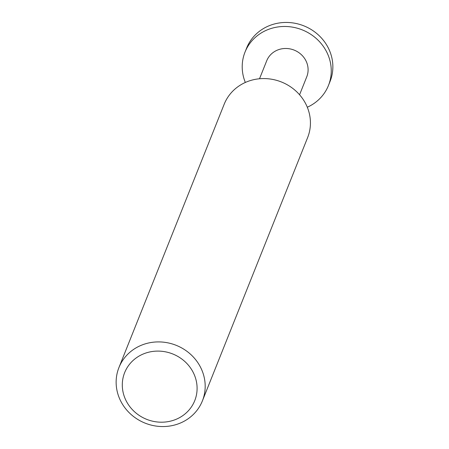 <?xml version="1.0" encoding="UTF-8"?>
<svg xmlns="http://www.w3.org/2000/svg" width="449" height="449" viewBox="0 0 449 449"><rect width="100%" height="100%" fill="white"/><g stroke="black" fill="none" stroke-linecap="round" stroke-linejoin="round"><path stroke-width="0.67" d="M245.334 82.459A44.934 41.892 21.8 0 1 245.008 52.118A44.934 41.892 21.8 0 1 283.847 26.474A44.934 41.892 21.8 0 1 326.092 50.838A44.934 41.892 21.8 0 1 328.455 85.467A44.934 41.892 21.8 0 1 307.301 107.227M328.455 85.467L330.06 81.443A44.934 41.892 -158.2 0 0 327.703 46.814A44.934 41.892 -158.2 0 0 285.457 22.45A44.934 41.892 -158.2 0 0 246.613 48.094L245.008 52.118M259.516 78.766L266.706 60.789A21.569 20.11 21.8 0 1 285.345 48.481A21.569 20.11 21.8 0 1 305.623 60.172A21.569 20.11 21.8 0 1 306.757 76.796L299.573 94.773M118.94 367.557L224.186 104.219A44.934 41.892 21.8 0 1 263.024 78.575A44.934 41.892 21.8 0 1 305.269 102.944A44.934 41.892 21.8 0 1 307.632 137.568L202.387 400.906A44.934 41.892 21.8 0 1 163.543 426.55A44.934 41.892 21.8 0 1 121.297 402.186A44.934 41.892 21.8 0 1 118.94 367.557A44.934 41.892 21.8 0 1 157.779 341.914A44.934 41.892 21.8 0 1 200.024 366.283A44.934 41.892 21.8 0 1 202.387 400.906M192.761 371.57A37.744 35.19 -158.2 0 0 142.215 354.452A37.744 35.19 -158.2 0 0 126.629 401.726A37.744 35.19 -158.2 0 0 177.175 418.844A37.744 35.19 -158.2 0 0 192.761 371.57"/></g></svg>
